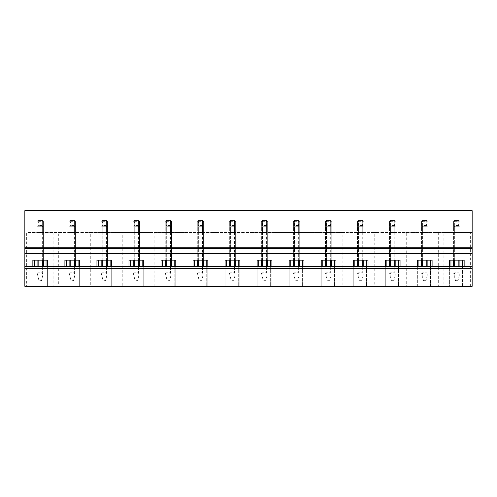 <?xml version="1.0" encoding="UTF-8"?>
<svg xmlns="http://www.w3.org/2000/svg" width="497" height="497" viewBox="0 0 497 497"><rect width="100%" height="100%" fill="white"/><g stroke="black" fill="none" stroke-linecap="round" stroke-linejoin="round"><path stroke-width="0.37" stroke-dasharray="2.48 1.86" d="M24.85 266.665L472.15 266.665M472.15 253.103L24.85 253.103M24.85 248.376L472.15 248.376M24.85 210.66L472.15 210.66L472.15 286.34L472.15 232.416L472.15 286.34L24.85 286.34L24.85 210.66M38.145 260.167L38.145 220.438L37.089 221.5L38.145 220.438L42.332 220.438L42.332 232.416L43.394 232.416L42.332 232.416L42.332 226.744L38.145 226.744L38.145 232.416L42.332 232.416L38.145 232.416L38.145 220.438L37.089 221.5L37.089 232.416L38.145 232.416L37.089 232.416L37.089 221.5A3.783 3.783 0 0 1 38.145 220.438L42.332 220.438A3.783 3.783 0 0 1 43.394 221.5L43.394 225.688A3.783 3.783 0 0 1 42.332 226.744L38.145 226.744A3.783 3.783 0 0 1 37.089 225.688L37.089 266.665M70.189 260.167L70.189 220.438L69.126 221.5L70.189 220.438L74.37 220.438L74.37 232.416L75.432 232.416L74.37 232.416L74.37 226.744L70.189 226.744L70.189 232.416L74.37 232.416L70.189 232.416L70.189 220.438L69.126 221.5L69.126 232.416L70.189 232.416L69.126 232.416L69.126 221.5A3.783 3.783 0 0 1 70.189 220.438L74.37 220.438A3.783 3.783 0 0 1 75.432 221.5L75.432 225.688A3.783 3.783 0 0 1 74.37 226.744L70.189 226.744A3.783 3.783 0 0 1 69.126 225.688L69.126 266.665M102.227 260.167L102.227 220.438L101.164 221.5L102.227 220.438L106.414 220.438L106.414 232.416L107.47 232.416L106.414 232.416L106.414 226.744L102.227 226.744L102.227 232.416L106.414 232.416L102.227 232.416L102.227 220.438L101.164 221.5L101.164 232.416L102.227 232.416L101.164 232.416L101.164 221.5A3.783 3.783 0 0 1 102.227 220.438L106.414 220.438A3.783 3.783 0 0 1 107.47 221.5L107.47 225.688A3.783 3.783 0 0 1 106.414 226.744L102.227 226.744A3.783 3.783 0 0 1 101.164 225.688L101.164 266.665M134.271 260.167L134.271 220.438L133.208 221.5L134.271 220.438L138.452 220.438L138.452 232.416L139.514 232.416L138.452 232.416L138.452 226.744L134.271 226.744L134.271 232.416L138.452 232.416L134.271 232.416L134.271 220.438L133.208 221.5L133.208 232.416L134.271 232.416L133.208 232.416L133.208 221.5A3.783 3.783 0 0 1 134.271 220.438L138.452 220.438A3.783 3.783 0 0 1 139.514 221.5L139.514 225.688A3.783 3.783 0 0 1 138.452 226.744L134.271 226.744A3.783 3.783 0 0 1 133.208 225.688L133.208 266.665M166.309 260.167L166.309 220.438L165.246 221.5L166.309 220.438L170.49 220.438L170.49 232.416L171.552 232.416L170.49 232.416L170.49 226.744L166.309 226.744L166.309 232.416L170.49 232.416L166.309 232.416L166.309 220.438L165.246 221.5L165.246 232.416L166.309 232.416L165.246 232.416L165.246 221.5A3.783 3.783 0 0 1 166.309 220.438L170.49 220.438A3.783 3.783 0 0 1 171.552 221.5L171.552 225.688A3.783 3.783 0 0 1 170.49 226.744L166.309 226.744A3.783 3.783 0 0 1 165.246 225.688L165.246 266.665M198.346 260.167L198.346 220.438L197.284 221.5L198.346 220.438L202.534 220.438L202.534 232.416L203.596 232.416L202.534 232.416L202.534 226.744L198.346 226.744L198.346 232.416L202.534 232.416L198.346 232.416L198.346 220.438L197.284 221.5L197.284 232.416L198.346 232.416L197.284 232.416L197.284 221.5A3.783 3.783 0 0 1 198.346 220.438L202.534 220.438A3.783 3.783 0 0 1 203.596 221.5L203.596 225.688A3.783 3.783 0 0 1 202.534 226.744L198.346 226.744A3.783 3.783 0 0 1 197.284 225.688L197.284 266.665M230.391 260.167L230.391 220.438L229.328 221.5L230.391 220.438L234.572 220.438L234.572 232.416L235.634 232.416L234.572 232.416L234.572 226.744L230.391 226.744L230.391 232.416L234.572 232.416L230.391 232.416L230.391 220.438L229.328 221.5L229.328 232.416L230.391 232.416L229.328 232.416L229.328 221.5A3.783 3.783 0 0 1 230.391 220.438L234.572 220.438A3.783 3.783 0 0 1 235.634 221.5L235.634 225.688A3.783 3.783 0 0 1 234.572 226.744L230.391 226.744A3.783 3.783 0 0 1 229.328 225.688L229.328 266.665M262.428 260.167L262.428 220.438L261.366 221.5L262.428 220.438L266.609 220.438L266.609 232.416L267.672 232.416L266.609 232.416L266.609 226.744L262.428 226.744L262.428 232.416L266.609 232.416L262.428 232.416L262.428 220.438L261.366 221.5L261.366 232.416L262.428 232.416L261.366 232.416L261.366 221.5A3.783 3.783 0 0 1 262.428 220.438L266.609 220.438A3.783 3.783 0 0 1 267.672 221.5L267.672 225.688A3.783 3.783 0 0 1 266.609 226.744L262.428 226.744A3.783 3.783 0 0 1 261.366 225.688L261.366 266.665M294.466 260.167L294.466 220.438L293.404 221.5L294.466 220.438L298.654 220.438L298.654 232.416L299.716 232.416L298.654 232.416L298.654 226.744L294.466 226.744L294.466 232.416L298.654 232.416L294.466 232.416L294.466 220.438L293.404 221.5L293.404 232.416L294.466 232.416L293.404 232.416L293.404 221.5A3.783 3.783 0 0 1 294.466 220.438L298.654 220.438A3.783 3.783 0 0 1 299.716 221.5L299.716 225.688A3.783 3.783 0 0 1 298.654 226.744L294.466 226.744A3.783 3.783 0 0 1 293.404 225.688L293.404 266.665M326.51 260.167L326.51 220.438L325.448 221.5L326.51 220.438L330.691 220.438L330.691 232.416L331.754 232.416L330.691 232.416L330.691 226.744L326.51 226.744L326.51 232.416L330.691 232.416L326.51 232.416L326.51 220.438L325.448 221.5L325.448 232.416L326.51 232.416L325.448 232.416L325.448 221.5A3.783 3.783 0 0 1 326.51 220.438L330.691 220.438A3.783 3.783 0 0 1 331.754 221.5L331.754 225.688A3.783 3.783 0 0 1 330.691 226.744L326.51 226.744A3.783 3.783 0 0 1 325.448 225.688L325.448 266.665M358.548 260.167L358.548 220.438L357.486 221.5L358.548 220.438L362.729 220.438L362.729 232.416L363.792 232.416L362.729 232.416L362.729 226.744L358.548 226.744L358.548 232.416L362.729 232.416L358.548 232.416L358.548 220.438L357.486 221.5L357.486 232.416L358.548 232.416L357.486 232.416L357.486 221.5A3.783 3.783 0 0 1 358.548 220.438L362.729 220.438A3.783 3.783 0 0 1 363.792 221.5L363.792 225.688A3.783 3.783 0 0 1 362.729 226.744L358.548 226.744A3.783 3.783 0 0 1 357.486 225.688L357.486 266.665M390.586 260.167L390.586 220.438L389.53 221.5L390.586 220.438L394.773 220.438L394.773 232.416L395.836 232.416L394.773 232.416L394.773 226.744L390.586 226.744L390.586 232.416L394.773 232.416L390.586 232.416L390.586 220.438L389.53 221.5L389.53 232.416L390.586 232.416L389.53 232.416L389.53 221.5A3.783 3.783 0 0 1 390.586 220.438L394.773 220.438A3.783 3.783 0 0 1 395.836 221.5L395.836 225.688A3.783 3.783 0 0 1 394.773 226.744L390.586 226.744A3.783 3.783 0 0 1 389.53 225.688L389.53 266.665M422.63 260.167L422.63 220.438L421.568 221.5L422.63 220.438L426.811 220.438L426.811 232.416L427.874 232.416L426.811 232.416L426.811 226.744L422.63 226.744L422.63 232.416L426.811 232.416L422.63 232.416L422.63 220.438L421.568 221.5L421.568 232.416L422.63 232.416L421.568 232.416L421.568 221.5A3.783 3.783 0 0 1 422.63 220.438L426.811 220.438A3.783 3.783 0 0 1 427.874 221.5L427.874 225.688A3.783 3.783 0 0 1 426.811 226.744L422.63 226.744A3.783 3.783 0 0 1 421.568 225.688L421.568 266.665M454.668 260.167L454.668 220.438L453.606 221.5L454.668 220.438L458.855 220.438L458.855 232.416L459.911 232.416L458.855 232.416L458.855 226.744L454.668 226.744L454.668 232.416L458.855 232.416L454.668 232.416L454.668 220.438L453.606 221.5L453.606 232.416L454.668 232.416L453.606 232.416L453.606 221.5A3.783 3.783 0 0 1 454.668 220.438L458.855 220.438A3.783 3.783 0 0 1 459.911 221.5L459.911 225.688A3.783 3.783 0 0 1 458.855 226.744L454.668 226.744A3.783 3.783 0 0 1 453.606 225.688L453.606 266.665M32.858 266.665L32.858 286.34L34.436 286.34L24.85 286.34L24.85 232.416L24.85 286.34L26.652 286.34L26.652 232.416L53.825 232.416L53.825 286.34L58.696 286.34L58.696 232.416L85.863 232.416L85.863 286.34L90.734 286.34L90.734 232.416L117.907 232.416L117.907 286.34L122.771 286.34L122.771 232.416L149.945 232.416L149.945 286.34L154.815 286.34L154.815 232.416L181.983 232.416L181.983 286.34L186.853 286.34L186.853 232.416L214.027 232.416L214.027 286.34L218.891 286.34L218.891 232.416L246.065 232.416L246.065 286.34L250.935 286.34L250.935 232.416L278.109 232.416L278.109 286.34L282.973 286.34L282.973 232.416L310.147 232.416L310.147 286.34L315.017 286.34L315.017 232.416L342.184 232.416L342.184 286.34L347.055 286.34L347.055 232.416L374.229 232.416L374.229 286.34L379.093 286.34L379.093 232.416L406.266 232.416L406.266 286.34L411.137 286.34L411.137 232.416L438.304 232.416L438.304 286.34L443.175 286.34L443.175 232.416L472.15 232.416L26.652 232.416M64.902 266.665L64.902 286.34L46.041 286.34L46.041 260.167L32.858 260.167L32.858 286.34L47.619 286.34L46.041 286.34L46.041 266.665M47.619 266.665L47.619 286.34L47.619 260.167L46.041 260.167M34.436 260.167L34.436 266.665M26.652 286.34L53.825 286.34M96.94 266.665L96.94 286.34L78.085 286.34L78.085 260.167L64.902 260.167L64.902 286.34L79.657 286.34L78.085 286.34L78.085 266.665M79.657 266.665L79.657 286.34L79.657 260.167L78.085 260.167M66.48 260.167L66.48 266.665M53.825 232.416L58.696 232.416M58.696 286.34L85.863 286.34M128.978 266.665L128.978 286.34L110.123 286.34L110.123 260.167L96.94 260.167L96.94 286.34L111.701 286.34L110.123 286.34L110.123 266.665M111.701 266.665L111.701 286.34L111.701 260.167L110.123 260.167M98.518 260.167L98.518 266.665M85.863 232.416L90.734 232.416M90.734 286.34L117.907 286.34M161.022 266.665L161.022 286.34L142.161 286.34L142.161 260.167L128.978 260.167L128.978 286.34L143.739 286.34L142.161 286.34L142.161 266.665M143.739 266.665L143.739 286.34L143.739 260.167L142.161 260.167M130.556 260.167L130.556 266.665M117.907 232.416L122.771 232.416M122.771 286.34L149.945 286.34M193.06 266.665L193.06 286.34L174.205 286.34L174.205 260.167L161.022 260.167L161.022 286.34L175.776 286.34L174.205 286.34L174.205 266.665M175.776 266.665L175.776 286.34L175.776 260.167L174.205 260.167M162.6 260.167L162.6 266.665M149.945 232.416L154.815 232.416M154.815 286.34L181.983 286.34M225.104 266.665L225.104 286.34L206.243 286.34L206.243 260.167L193.06 260.167L193.06 286.34L207.821 286.34L206.243 286.34L206.243 266.665M207.821 266.665L207.821 286.34L207.821 260.167L206.243 260.167M194.638 260.167L194.638 266.665M181.983 232.416L186.853 232.416M186.853 286.34L214.027 286.34M257.142 266.665L257.142 286.34L238.28 286.34L238.28 260.167L225.104 260.167L225.104 286.34L239.858 286.34L238.28 286.34L238.28 266.665M239.858 266.665L239.858 286.34L239.858 260.167L238.28 260.167M226.675 260.167L226.675 266.665M214.027 232.416L218.891 232.416M218.891 286.34L246.065 286.34M289.179 266.665L289.179 286.34L270.325 286.34L270.325 260.167L257.142 260.167L257.142 286.34L271.896 286.34L270.325 286.34L270.325 266.665M271.896 266.665L271.896 286.34L271.896 260.167L270.325 260.167M258.72 260.167L258.72 266.665M246.065 232.416L250.935 232.416M250.935 286.34L278.109 286.34M321.224 266.665L321.224 286.34L302.362 286.34L302.362 260.167L289.179 260.167L289.179 286.34L303.94 286.34L302.362 286.34L302.362 266.665M303.94 266.665L303.94 286.34L303.94 260.167L302.362 260.167M290.757 260.167L290.757 266.665M278.109 232.416L282.973 232.416M282.973 286.34L310.147 286.34M353.261 266.665L353.261 286.34L334.4 286.34L334.4 260.167L321.224 260.167L321.224 286.34L335.978 286.34L334.4 286.34L334.4 266.665M335.978 266.665L335.978 286.34L335.978 260.167L334.4 260.167M322.795 260.167L322.795 266.665M310.147 232.416L315.017 232.416M315.017 286.34L342.184 286.34M385.299 266.665L385.299 286.34L366.444 286.34L366.444 260.167L353.261 260.167L353.261 286.34L368.022 286.34L366.444 286.34L366.444 266.665M368.022 266.665L368.022 286.34L368.022 260.167L366.444 260.167M354.839 260.167L354.839 266.665M342.184 232.416L347.055 232.416M347.055 286.34L374.229 286.34M417.343 266.665L417.343 286.34L398.482 286.34L398.482 260.167L385.299 260.167L385.299 286.34L400.06 286.34L398.482 286.34L398.482 266.665M400.06 266.665L400.06 286.34L400.06 260.167L398.482 260.167M386.877 260.167L386.877 266.665M374.229 232.416L379.093 232.416M379.093 286.34L406.266 286.34M450.959 266.665L450.959 286.34L464.142 286.34L462.564 286.34L462.564 260.167L450.959 260.167L450.959 286.34L430.52 286.34L430.52 260.167L417.343 260.167L417.343 286.34L432.098 286.34L430.52 286.34L430.52 266.665M432.098 266.665L432.098 286.34L432.098 260.167L430.52 260.167M418.915 260.167L418.915 266.665M406.266 232.416L411.137 232.416M411.137 286.34L438.304 286.34M462.564 266.665L462.564 286.34L472.15 286.34L443.175 286.34M464.142 266.665L464.142 286.34L464.142 260.167L462.564 260.167M450.959 260.167L449.381 260.167L449.381 286.34L449.381 266.665M470.348 286.34L470.348 232.416M438.304 232.416L443.175 232.416M42.332 266.665L42.332 272.785L42.916 274.773L42.332 272.785L38.145 272.785L42.332 272.785L42.332 226.744L43.394 225.688L43.394 221.5L43.394 232.416L43.394 225.688L42.332 226.744L38.145 226.744L37.089 225.688L38.145 226.744L37.089 225.688L37.089 221.5L37.089 260.167M43.394 260.167L43.394 221.5L42.332 220.438L42.332 260.167M74.37 266.665L74.37 272.785L74.954 274.773L74.37 272.785L70.189 272.785L74.37 272.785L74.37 226.744L75.432 225.688L75.432 221.5L75.432 232.416L75.432 225.688L74.37 226.744L70.189 226.744L69.126 225.688L70.189 226.744L69.126 225.688L69.126 221.5L69.126 260.167M75.432 260.167L75.432 221.5L74.37 220.438L74.37 260.167M106.414 266.665L106.414 272.785L106.998 274.773L106.414 272.785L102.227 272.785L106.414 272.785L106.414 226.744L107.47 225.688L107.47 221.5L107.47 232.416L107.47 225.688L106.414 226.744L102.227 226.744L101.164 225.688L102.227 226.744L101.164 225.688L101.164 221.5L101.164 260.167M107.47 260.167L107.47 221.5L106.414 220.438L106.414 260.167M138.452 266.665L138.452 272.785L139.036 274.773L138.452 272.785L134.271 272.785L138.452 272.785L138.452 226.744L139.514 225.688L139.514 221.5L139.514 232.416L139.514 225.688L138.452 226.744L134.271 226.744L133.208 225.688L134.271 226.744L133.208 225.688L133.208 221.5L133.208 260.167M139.514 260.167L139.514 221.5L138.452 220.438L138.452 260.167M170.49 266.665L170.49 272.785L171.074 274.773L170.49 272.785L166.309 272.785L170.49 272.785L170.49 226.744L171.552 225.688L171.552 221.5L171.552 232.416L171.552 225.688L170.49 226.744L166.309 226.744L165.246 225.688L166.309 226.744L165.246 225.688L165.246 221.5L165.246 260.167M171.552 260.167L171.552 221.5L170.49 220.438L170.49 260.167M202.534 266.665L202.534 272.785L203.118 274.773L202.534 272.785L198.346 272.785L202.534 272.785L202.534 226.744L203.596 225.688L203.596 221.5L203.596 232.416L203.596 225.688L202.534 226.744L198.346 226.744L197.284 225.688L198.346 226.744L197.284 225.688L197.284 221.5L197.284 260.167M203.596 260.167L203.596 221.5L202.534 220.438L202.534 260.167M234.572 266.665L234.572 272.785L235.156 274.773L234.572 272.785L230.391 272.785L234.572 272.785L234.572 226.744L235.634 225.688L235.634 221.5L235.634 232.416L235.634 225.688L234.572 226.744L230.391 226.744L229.328 225.688L230.391 226.744L229.328 225.688L229.328 221.5L229.328 260.167M235.634 260.167L235.634 221.5L234.572 220.438L234.572 260.167M266.609 266.665L266.609 272.785L267.193 274.773L266.609 272.785L262.428 272.785L266.609 272.785L266.609 226.744L267.672 225.688L267.672 221.5L267.672 232.416L267.672 225.688L266.609 226.744L262.428 226.744L261.366 225.688L262.428 226.744L261.366 225.688L261.366 221.5L261.366 260.167M267.672 260.167L267.672 221.5L266.609 220.438L266.609 260.167M298.654 266.665L298.654 272.785L299.237 274.773L298.654 272.785L294.466 272.785L298.654 272.785L298.654 226.744L299.716 225.688L299.716 221.5L299.716 232.416L299.716 225.688L298.654 226.744L294.466 226.744L293.404 225.688L294.466 226.744L293.404 225.688L293.404 221.5L293.404 260.167M299.716 260.167L299.716 221.5L298.654 220.438L298.654 260.167M330.691 266.665L330.691 272.785L331.275 274.773L330.691 272.785L326.51 272.785L330.691 272.785L330.691 226.744L331.754 225.688L331.754 221.5L331.754 232.416L331.754 225.688L330.691 226.744L326.51 226.744L325.448 225.688L326.51 226.744L325.448 225.688L325.448 221.5L325.448 260.167M331.754 260.167L331.754 221.5L330.691 220.438L330.691 260.167M362.729 266.665L362.729 272.785L363.313 274.773L362.729 272.785L358.548 272.785L362.729 272.785L362.729 226.744L363.792 225.688L363.792 221.5L363.792 232.416L363.792 225.688L362.729 226.744L358.548 226.744L357.486 225.688L358.548 226.744L357.486 225.688L357.486 221.5L357.486 260.167M363.792 260.167L363.792 221.5L362.729 220.438L362.729 260.167M394.773 266.665L394.773 272.785L395.357 274.773L394.773 272.785L390.586 272.785L394.773 272.785L394.773 226.744L395.836 225.688L395.836 221.5L395.836 232.416L395.836 225.688L394.773 226.744L390.586 226.744L389.53 225.688L390.586 226.744L389.53 225.688L389.53 221.5L389.53 260.167M395.836 260.167L395.836 221.5L394.773 220.438L394.773 260.167M426.811 266.665L426.811 272.785L427.395 274.773L426.811 272.785L422.63 272.785L426.811 272.785L426.811 226.744L427.874 225.688L427.874 221.5L427.874 232.416L427.874 225.688L426.811 226.744L422.63 226.744L421.568 225.688L422.63 226.744L421.568 225.688L421.568 221.5L421.568 260.167M427.874 260.167L427.874 221.5L426.811 220.438L426.811 260.167M458.855 266.665L458.855 272.785L459.439 274.773L458.855 272.785L454.668 272.785L458.855 272.785L458.855 226.744L459.911 225.688L459.911 221.5L459.911 232.416L459.911 225.688L458.855 226.744L454.668 226.744L453.606 225.688L454.668 226.744L453.606 225.688L453.606 221.5L453.606 260.167M459.911 260.167L459.911 221.5L458.855 220.438L458.855 260.167M38.145 220.438L42.332 220.438L43.394 221.5L42.332 220.438L38.145 220.438M43.394 266.665L43.394 225.688L42.332 226.744L38.145 226.744L38.145 266.665M42.916 274.773L41.499 280.668L42.916 274.773M38.145 272.785L37.561 274.773L37.089 272.785L38.977 280.668L41.499 280.668L38.977 280.668L37.561 274.773L38.145 272.785M42.916 226.272L42.133 225.483L42.133 221.699L42.916 220.917M42.133 225.483L38.35 225.483L37.561 226.272M37.561 220.917L38.35 221.699L38.35 225.483M38.35 221.699L42.133 221.699M70.189 220.438L74.37 220.438L75.432 221.5L74.37 220.438L70.189 220.438M75.432 266.665L75.432 225.688L74.37 226.744L70.189 226.744L70.189 266.665M74.954 274.773L73.544 280.668L74.954 274.773M70.189 272.785L69.605 274.773L69.126 272.785L71.015 280.668L73.544 280.668L71.015 280.668L69.605 274.773L70.189 272.785M74.954 226.272L74.171 225.483L74.171 221.699L74.954 220.917M74.171 225.483L70.388 225.483L69.605 226.272M69.605 220.917L70.388 221.699L70.388 225.483M70.388 221.699L74.171 221.699M102.227 220.438L106.414 220.438L107.47 221.5L106.414 220.438L102.227 220.438M107.47 266.665L107.47 225.688L106.414 226.744L102.227 226.744L102.227 266.665M106.998 274.773L105.581 280.668L106.998 274.773M102.227 272.785L101.643 274.773L101.164 272.785L103.059 280.668L105.581 280.668L103.059 280.668L101.643 274.773L102.227 272.785M106.998 226.272L106.209 225.483L106.209 221.699L106.998 220.917M106.209 225.483L102.425 225.483L101.643 226.272M101.643 220.917L102.425 221.699L102.425 225.483M102.425 221.699L106.209 221.699M134.271 220.438L138.452 220.438L139.514 221.5L138.452 220.438L134.271 220.438M139.514 266.665L139.514 225.688L138.452 226.744L134.271 226.744L134.271 266.665M139.036 274.773L137.619 280.668L139.036 274.773M134.271 272.785L133.687 274.773L133.208 272.785L135.097 280.668L137.619 280.668L135.097 280.668L133.687 274.773L134.271 272.785M139.036 226.272L138.253 225.483L138.253 221.699L139.036 220.917M138.253 225.483L134.47 225.483L133.687 226.272M133.687 220.917L134.47 221.699L134.47 225.483M134.47 221.699L138.253 221.699M166.309 220.438L170.49 220.438L171.552 221.5L170.49 220.438L166.309 220.438M171.552 266.665L171.552 225.688L170.49 226.744L166.309 226.744L166.309 266.665M171.074 274.773L169.663 280.668L171.074 274.773M166.309 272.785L165.725 274.773L165.246 272.785L167.141 280.668L169.663 280.668L167.141 280.668L165.725 274.773L166.309 272.785M171.074 226.272L170.291 225.483L170.291 221.699L171.074 220.917M170.291 225.483L166.507 225.483L165.725 226.272M165.725 220.917L166.507 221.699L166.507 225.483M166.507 221.699L170.291 221.699M198.346 220.438L202.534 220.438L203.596 221.5L202.534 220.438L198.346 220.438M203.596 266.665L203.596 225.688L202.534 226.744L198.346 226.744L198.346 266.665M203.118 274.773L201.701 280.668L203.118 274.773M198.346 272.785L197.763 274.773L197.284 272.785L199.179 280.668L201.701 280.668L199.179 280.668L197.763 274.773L198.346 272.785M203.118 226.272L202.335 225.483L202.335 221.699L203.118 220.917M202.335 225.483L198.545 225.483L197.763 226.272M197.763 220.917L198.545 221.699L198.545 225.483M198.545 221.699L202.335 221.699M230.391 220.438L234.572 220.438L235.634 221.5L234.572 220.438L230.391 220.438M235.634 266.665L235.634 225.688L234.572 226.744L230.391 226.744L230.391 266.665M235.156 274.773L233.739 280.668L235.156 274.773M230.391 272.785L229.807 274.773L229.328 272.785L231.217 280.668L233.739 280.668L231.217 280.668L229.807 274.773L230.391 272.785M235.156 226.272L234.373 225.483L234.373 221.699L235.156 220.917M234.373 225.483L230.589 225.483L229.807 226.272M229.807 220.917L230.589 221.699L230.589 225.483M230.589 221.699L234.373 221.699M262.428 220.438L266.609 220.438L267.672 221.5L266.609 220.438L262.428 220.438M267.672 266.665L267.672 225.688L266.609 226.744L262.428 226.744L262.428 266.665M267.193 274.773L265.783 280.668L267.193 274.773M262.428 272.785L261.844 274.773L261.366 272.785L263.261 280.668L265.783 280.668L263.261 280.668L261.844 274.773L262.428 272.785M267.193 226.272L266.411 225.483L266.411 221.699L267.193 220.917M266.411 225.483L262.627 225.483L261.844 226.272M261.844 220.917L262.627 221.699L262.627 225.483M262.627 221.699L266.411 221.699M294.466 220.438L298.654 220.438L299.716 221.5L298.654 220.438L294.466 220.438M299.716 266.665L299.716 225.688L298.654 226.744L294.466 226.744L294.466 266.665M299.237 274.773L297.821 280.668L299.237 274.773M294.466 272.785L293.882 274.773L293.404 272.785L295.299 280.668L297.821 280.668L295.299 280.668L293.882 274.773L294.466 272.785M299.237 226.272L298.455 225.483L298.455 221.699L299.237 220.917M298.455 225.483L294.665 225.483L293.882 226.272M293.882 220.917L294.665 221.699L294.665 225.483M294.665 221.699L298.455 221.699M326.51 220.438L330.691 220.438L331.754 221.5L330.691 220.438L326.51 220.438M331.754 266.665L331.754 225.688L330.691 226.744L326.51 226.744L326.51 266.665M331.275 274.773L329.859 280.668L331.275 274.773M326.51 272.785L325.926 274.773L325.448 272.785L327.337 280.668L329.859 280.668L327.337 280.668L325.926 274.773L326.51 272.785M331.275 226.272L330.493 225.483L330.493 221.699L331.275 220.917M330.493 225.483L326.709 225.483L325.926 226.272M325.926 220.917L326.709 221.699L326.709 225.483M326.709 221.699L330.493 221.699M358.548 220.438L362.729 220.438L363.792 221.5L362.729 220.438L358.548 220.438M363.792 266.665L363.792 225.688L362.729 226.744L358.548 226.744L358.548 266.665M363.313 274.773L361.903 280.668L363.313 274.773M358.548 272.785L357.964 274.773L357.486 272.785L359.381 280.668L361.903 280.668L359.381 280.668L357.964 274.773L358.548 272.785M363.313 226.272L362.53 225.483L362.53 221.699L363.313 220.917M362.53 225.483L358.747 225.483L357.964 226.272M357.964 220.917L358.747 221.699L358.747 225.483M358.747 221.699L362.53 221.699M390.586 220.438L394.773 220.438L395.836 221.5L394.773 220.438L390.586 220.438M395.836 266.665L395.836 225.688L394.773 226.744L390.586 226.744L390.586 266.665M395.357 274.773L393.941 280.668L395.357 274.773M390.586 272.785L390.002 274.773L389.53 272.785L391.419 280.668L393.941 280.668L391.419 280.668L390.002 274.773L390.586 272.785M395.357 226.272L394.575 225.483L394.575 221.699L395.357 220.917M394.575 225.483L390.791 225.483L390.002 226.272M390.002 220.917L390.791 221.699L390.791 225.483M390.791 221.699L394.575 221.699M422.63 220.438L426.811 220.438L427.874 221.5L426.811 220.438L422.63 220.438M427.874 266.665L427.874 225.688L426.811 226.744L422.63 226.744L422.63 266.665M427.395 274.773L425.985 280.668L427.395 274.773M422.63 272.785L422.046 274.773L421.568 272.785L423.456 280.668L425.985 280.668L423.456 280.668L422.046 274.773L422.63 272.785M427.395 226.272L426.612 225.483L426.612 221.699L427.395 220.917M426.612 225.483L422.829 225.483L422.046 226.272M422.046 220.917L422.829 221.699L422.829 225.483M422.829 221.699L426.612 221.699M454.668 220.438L458.855 220.438L459.911 221.5L458.855 220.438L454.668 220.438M459.911 266.665L459.911 225.688L458.855 226.744L454.668 226.744L454.668 266.665M459.439 274.773L458.023 280.668L459.439 274.773M454.668 272.785L454.084 274.773L453.606 272.785L455.5 280.668L458.023 280.668L455.5 280.668L454.084 274.773L454.668 272.785M459.439 226.272L458.65 225.483L458.65 221.699L459.439 220.917M458.65 225.483L454.867 225.483L454.084 226.272M454.084 220.917L454.867 221.699L454.867 225.483M454.867 221.699L458.65 221.699"/><path stroke-width="0.75" d="M472.15 286.34L472.15 268.684L24.85 268.684L24.85 286.34L472.15 286.34M24.85 268.684L24.85 266.665L472.15 266.665L472.15 268.684M472.15 266.665L472.15 253.103L24.85 253.103L24.85 266.665M472.15 253.103L472.15 248.376L24.85 248.376L24.85 253.103M472.15 248.376L472.15 247.742L24.85 247.742L24.85 248.376M472.15 247.742L472.15 210.66L24.85 210.66L24.85 247.742M46.041 266.665L46.041 260.167M32.858 266.665L32.858 260.167L47.619 260.167L47.619 266.665M34.436 266.665L34.436 260.167M78.085 266.665L78.085 260.167M64.902 266.665L64.902 260.167L79.657 260.167L79.657 266.665M66.48 266.665L66.48 260.167M110.123 266.665L110.123 260.167M96.94 266.665L96.94 260.167L111.701 260.167L111.701 266.665M98.518 266.665L98.518 260.167M142.161 266.665L142.161 260.167M128.978 266.665L128.978 260.167L143.739 260.167L143.739 266.665M130.556 266.665L130.556 260.167M174.205 266.665L174.205 260.167M161.022 266.665L161.022 260.167L175.776 260.167L175.776 266.665M162.6 266.665L162.6 260.167M206.243 266.665L206.243 260.167M193.06 266.665L193.06 260.167L207.821 260.167L207.821 266.665M194.638 266.665L194.638 260.167M238.28 266.665L238.28 260.167M225.104 266.665L225.104 260.167L239.858 260.167L239.858 266.665M226.675 266.665L226.675 260.167M270.325 266.665L270.325 260.167M257.142 266.665L257.142 260.167L271.896 260.167L271.896 266.665M258.72 266.665L258.72 260.167M302.362 266.665L302.362 260.167M289.179 266.665L289.179 260.167L303.94 260.167L303.94 266.665M290.757 266.665L290.757 260.167M334.4 266.665L334.4 260.167M321.224 266.665L321.224 260.167L335.978 260.167L335.978 266.665M322.795 266.665L322.795 260.167M366.444 266.665L366.444 260.167M353.261 266.665L353.261 260.167L368.022 260.167L368.022 266.665M354.839 266.665L354.839 260.167M398.482 266.665L398.482 260.167M385.299 266.665L385.299 260.167L400.06 260.167L400.06 266.665M386.877 266.665L386.877 260.167M430.52 266.665L430.52 260.167M417.343 266.665L417.343 260.167L432.098 260.167L432.098 266.665M418.915 266.665L418.915 260.167M449.381 266.665L449.381 260.167L464.142 260.167L464.142 266.665M462.564 266.665L462.564 260.167M450.959 266.665L450.959 260.167M42.332 266.665L42.332 260.167M38.145 266.665L38.145 260.167M43.394 260.167L43.394 266.665M37.089 260.167L37.089 266.665M74.37 266.665L74.37 260.167M70.189 266.665L70.189 260.167M75.432 260.167L75.432 266.665M69.126 260.167L69.126 266.665M106.414 266.665L106.414 260.167M102.227 266.665L102.227 260.167M107.47 260.167L107.47 266.665M101.164 260.167L101.164 266.665M138.452 266.665L138.452 260.167M134.271 266.665L134.271 260.167M139.514 260.167L139.514 266.665M133.208 260.167L133.208 266.665M170.49 266.665L170.49 260.167M166.309 266.665L166.309 260.167M171.552 260.167L171.552 266.665M165.246 260.167L165.246 266.665M202.534 266.665L202.534 260.167M198.346 266.665L198.346 260.167M203.596 260.167L203.596 266.665M197.284 260.167L197.284 266.665M234.572 266.665L234.572 260.167M230.391 266.665L230.391 260.167M235.634 260.167L235.634 266.665M229.328 260.167L229.328 266.665M266.609 266.665L266.609 260.167M262.428 266.665L262.428 260.167M267.672 260.167L267.672 266.665M261.366 260.167L261.366 266.665M298.654 266.665L298.654 260.167M294.466 266.665L294.466 260.167M299.716 260.167L299.716 266.665M293.404 260.167L293.404 266.665M330.691 266.665L330.691 260.167M326.51 266.665L326.51 260.167M331.754 260.167L331.754 266.665M325.448 260.167L325.448 266.665M362.729 266.665L362.729 260.167M358.548 266.665L358.548 260.167M363.792 260.167L363.792 266.665M357.486 260.167L357.486 266.665M394.773 266.665L394.773 260.167M390.586 266.665L390.586 260.167M395.836 260.167L395.836 266.665M389.53 260.167L389.53 266.665M426.811 266.665L426.811 260.167M422.63 266.665L422.63 260.167M427.874 260.167L427.874 266.665M421.568 260.167L421.568 266.665M458.855 266.665L458.855 260.167M454.668 266.665L454.668 260.167M459.911 260.167L459.911 266.665M453.606 260.167L453.606 266.665M472.15 253.737L24.85 253.737"/></g></svg>
